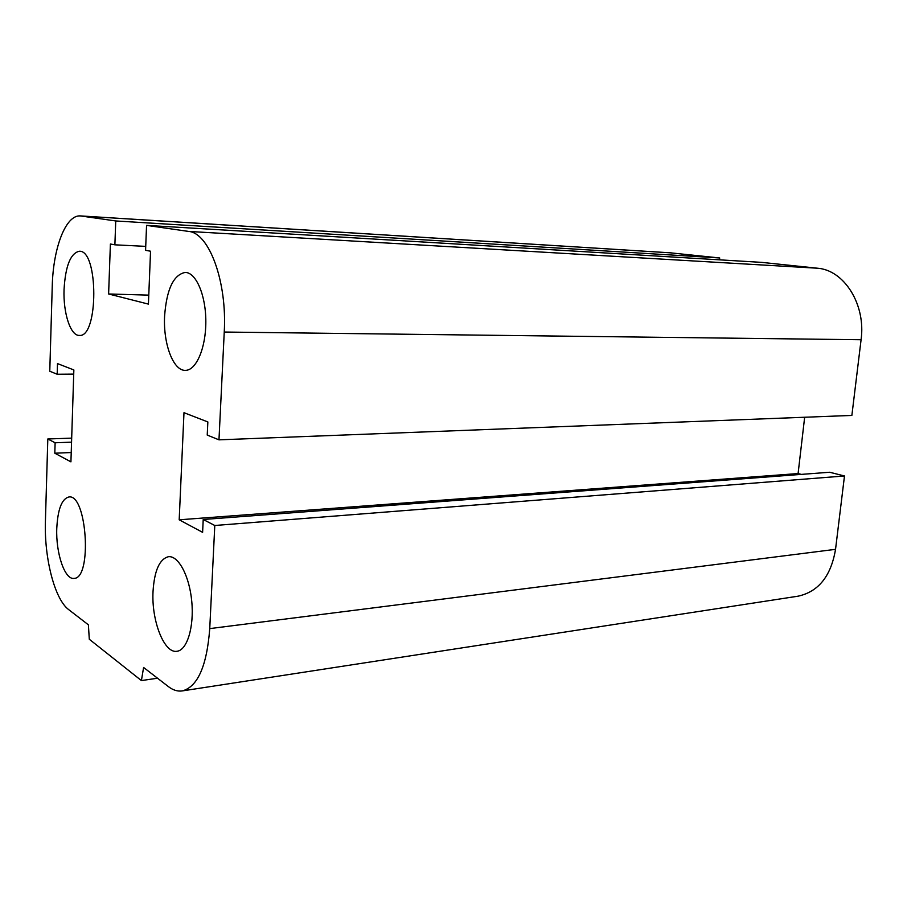 <?xml version="1.0" encoding="UTF-8"?>
<svg xmlns="http://www.w3.org/2000/svg" width="907" height="907" viewBox="0 0 907 907"><rect width="100%" height="100%" fill="white"/><g stroke="black" fill="none" stroke-linecap="round" stroke-linejoin="round"><path stroke-width="1.36" d="M164.586 316.203C166.605 289.322 173.486 274.742 185.221 272.429C196.037 272.383 205.866 295.149 205.832 321.543C205.946 347.937 196.241 370.43 185.482 370.351C173.328 371.144 163.135 343.866 164.586 316.203M64.046 289.514C65.451 266.023 70.519 253.268 79.249 251.262C98.659 249.493 98.591 337.937 79.317 335.409C70.531 335.919 63.127 313.051 64.046 289.514M56.778 528.362C57.765 509.36 61.767 498.907 68.773 497.002C86.879 493.181 92.469 578.711 74.034 578.383C64.782 580.038 55.735 553.066 56.778 528.362M153.034 591.443C154.371 570.628 159.507 559.052 168.43 556.717C178.396 555.39 189.45 575.945 191.762 601.42C194.211 626.884 187.171 650.047 177.103 651.26C164.269 653.958 151.356 620.773 153.034 591.443M141.401 680.579L143.601 667.461L168.396 686.61C173.067 690.193 177.738 691.622 182.409 690.896C197.76 686.667 206.875 665.897 209.744 628.608L214.789 525.493L203.213 519.496L202.612 532.341L179.189 519.802L183.985 412.685L207.85 421.948L207.227 435.077L218.972 439.838L224.244 332.041C227.226 281.51 209.064 232.804 188.577 231.421L146.56 225.378L145.574 250.321L150.539 251.216L148.419 304.106L108.613 293.981L110.393 244.017L114.883 244.822L115.745 220.957L80.349 215.911C65.667 214.71 53.082 248.201 52.243 286.385L49.772 371.235L57.175 374.24L57.492 363.594L73.852 369.943L70.927 461.844L54.805 453.217L55.123 442.775L47.81 438.977L45.418 520.924C44.103 557.76 54.59 599.244 68.66 609.606L88.398 624.832L89.294 639.254L141.401 680.579L157.535 678.221M214.789 525.493L844.485 475.971L829.644 472.252L203.213 519.496M179.189 519.802L798.092 473.556L804.656 417.254M218.972 439.838L851.866 415.429L861.083 339.74C866.026 304.514 844.156 270.014 817.411 268.211L761.721 262.372L146.56 225.378M115.745 220.957L719.693 257.962L670.126 252.804L80.349 215.911M108.613 293.981L148.782 295.126M114.883 244.822L145.732 246.375M57.175 374.24L73.716 374.115M801.323 474.384L798.092 473.556M182.409 690.896L798.183 596.16C818.567 591.647 831.016 576.036 835.54 549.325L844.485 475.971M54.805 453.217L71.222 452.536M55.123 442.775L71.551 442.163M47.81 438.977L71.676 438.138M719.489 259.833L719.693 257.962M209.744 628.608L835.54 549.325M81.313 216.002L671.486 252.906M224.244 332.041L861.083 339.74M188.577 231.421L817.411 268.211"/></g></svg>
